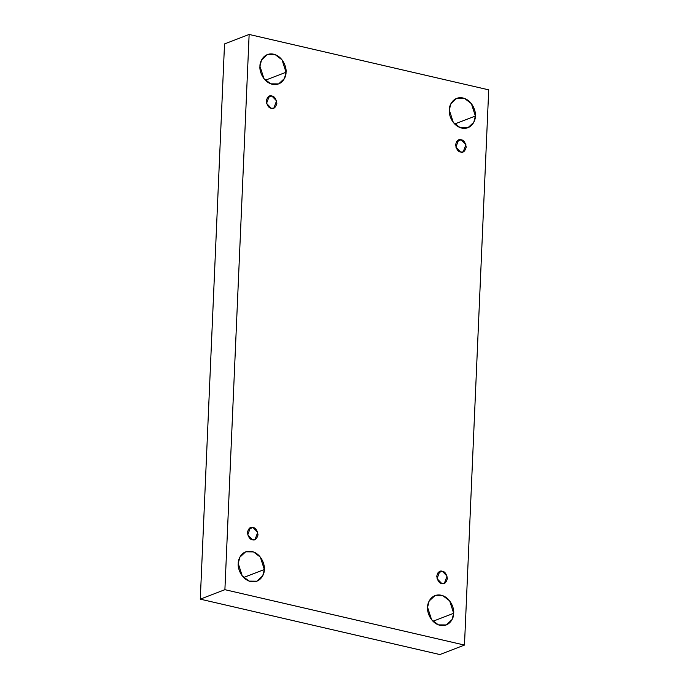 <?xml version="1.0" encoding="UTF-8"?>
<svg xmlns="http://www.w3.org/2000/svg" width="689" height="689" viewBox="0 0 689 689"><rect width="100%" height="100%" fill="white"/><g stroke="black" fill="none" stroke-linecap="round" stroke-linejoin="round"><path stroke-width="1.03" d="M449.288 110.007L453.293 122.427L460.131 127.611L467.977 127.689L473.782 122.297L475.376 116.036L454.68 124.003L475.376 116.036C475.703 120.566 471.336 130.1 461.673 128.076C452.027 125.639 448.573 114.288 449.288 110.007C448.961 105.486 453.328 95.943 462.991 97.976C472.628 100.413 476.09 111.756 475.376 116.036L471.371 103.626L464.532 98.432L456.686 98.355L450.882 103.755L449.288 110.007M427.576 607.267L431.581 619.678L438.419 624.871L446.265 624.949L452.07 619.549L453.663 613.296L432.968 621.263L453.663 613.296C453.991 617.818 449.624 627.36 439.961 625.328C430.324 622.899 426.861 611.548 427.576 607.267C427.249 602.737 431.615 593.203 441.279 595.227C450.925 597.664 454.378 609.016 453.663 613.296L449.659 600.877L442.82 595.692L434.974 595.615L429.169 601.006L427.576 607.267M238.239 563.49L242.244 575.901L249.082 581.094L256.928 581.171L262.733 575.771L264.326 569.519L243.63 577.485L264.326 569.519C264.654 574.04 260.287 583.583 250.624 581.55C240.978 579.113 237.524 567.77 238.239 563.49C237.912 558.96 242.278 549.426 251.941 551.45C261.579 553.887 265.041 565.238 264.326 569.519L260.321 557.1L253.483 551.915L245.637 551.837L239.832 557.229L238.239 563.49M259.951 66.23L263.956 78.649L270.794 83.834L278.64 83.912L284.445 78.52L286.038 72.259L265.343 80.225L286.038 72.259C286.366 76.78 281.999 86.323 272.336 84.299C262.69 81.862 259.236 70.511 259.951 66.23C259.624 61.709 263.99 52.166 273.654 54.19C283.291 56.627 286.753 67.978 286.038 72.259L282.034 59.848L275.195 54.655L267.349 54.577L261.544 59.977L259.951 66.23M271.285 108.268L273.86 108.113L276.556 100.878L271.828 96.004L267.246 97.769L271.828 96.004C274.351 96.236 276.031 98.691 276.866 103.367C275.643 107.562 273.783 109.198 271.285 108.268C268.762 108.035 267.082 105.581 266.247 100.904C267.47 96.71 269.33 95.073 271.828 96.004L269.261 96.159L266.557 103.393L271.285 108.268M252.45 539.745L255.016 539.59L257.72 532.356L252.984 527.481L248.41 529.238L252.984 527.481C255.516 527.714 257.195 530.168 258.031 534.845C256.808 539.039 254.947 540.676 252.45 539.745C249.926 539.513 248.238 537.058 247.403 532.382C248.626 528.187 250.486 526.551 252.984 527.481L250.417 527.636L247.721 534.871L252.45 539.745M441.787 583.523L444.353 583.368L447.058 576.133L442.321 571.259L437.748 573.024L442.321 571.259C444.853 571.491 446.532 573.946 447.368 578.622C446.145 582.816 444.284 584.453 441.787 583.523C439.263 583.29 437.584 580.836 436.74 576.159C437.971 571.965 439.832 570.328 442.321 571.259L439.754 571.414L437.059 578.648L441.787 583.523M460.631 152.045L463.197 151.89L465.893 144.656L461.165 139.781L456.583 141.546L461.165 139.781C463.688 140.013 465.368 142.468 466.212 147.145C464.989 151.339 463.129 152.975 460.631 152.045C458.099 151.813 456.419 149.358 455.584 144.681C456.807 140.487 458.667 138.851 461.165 139.781L458.598 139.936L455.894 147.17L460.631 152.045M224.898 589.681L249.142 34.45L224.528 43.924L200.284 599.154L224.898 589.681L200.284 599.154L439.858 654.55L464.472 645.076L439.858 654.55L200.284 599.154L224.528 43.924L249.142 34.45L488.716 89.846L464.472 645.076L224.898 589.681L464.472 645.076L488.716 89.846L249.142 34.45L224.898 589.681"/></g></svg>
